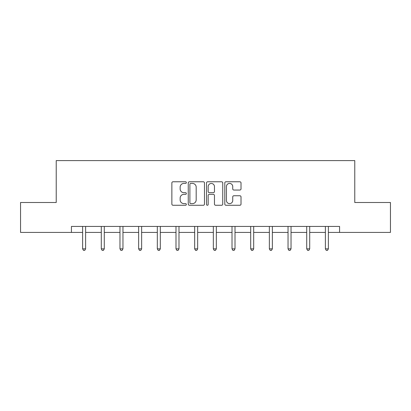 <?xml version="1.0" encoding="UTF-8"?>
<svg xmlns="http://www.w3.org/2000/svg" width="411" height="411" viewBox="0 0 411 411"><rect width="100%" height="100%" fill="white"/><g stroke="black" fill="none" stroke-linecap="round" stroke-linejoin="round"><path stroke-width="0.62" d="M186.347 182.592A0.822 0.822 0 0 0 185.525 181.765L173.041 181.765A1.176 1.176 0 0 0 171.865 182.941L171.865 204.092A1.176 1.176 0 0 0 173.041 205.269L185.525 205.269A0.822 0.822 0 0 0 186.347 204.447A0.822 0.822 0 0 0 185.525 203.625L183.907 203.625A3.761 3.761 0 0 1 180.146 199.864L180.146 198.102A3.761 3.761 0 0 1 183.907 194.341L185.525 194.341A0.822 0.822 0 0 0 186.347 193.519A0.822 0.822 0 0 0 185.525 192.692L183.907 192.692A3.761 3.761 0 0 1 180.146 188.937L180.146 187.175A3.761 3.761 0 0 1 183.907 183.414L185.525 183.414A0.822 0.822 0 0 0 186.347 182.592M239.839 190.052A1.176 1.176 0 0 0 241.016 188.875L241.016 182.941A1.176 1.176 0 0 0 239.839 181.765L225.973 181.765A1.176 1.176 0 0 0 224.802 182.941L224.802 204.092A1.176 1.176 0 0 0 225.973 205.269L239.839 205.269A1.176 1.176 0 0 0 241.016 204.092L241.016 196.926A1.176 1.176 0 0 0 239.839 195.749L233.905 195.749A1.176 1.176 0 0 0 232.729 196.926L232.729 200.481A3.144 3.144 0 0 1 229.59 203.625A3.144 3.144 0 0 1 226.446 200.481L226.446 186.553A3.144 3.144 0 0 1 229.59 183.414A3.144 3.144 0 0 1 232.729 186.553L232.729 188.875A1.176 1.176 0 0 0 233.905 190.052L239.839 190.052M71.427 232.421L20.55 232.421L20.55 202.495L56.225 202.495L56.225 160.598L354.775 160.598L354.775 202.495L390.45 202.495L390.45 232.421L339.573 232.421L339.573 226.435L71.427 226.435L71.427 232.421L82.621 232.421M204.473 182.941A1.176 1.176 0 0 0 203.296 181.765L189.43 181.765A1.176 1.176 0 0 0 188.259 182.941L188.259 204.092A1.176 1.176 0 0 0 189.43 205.269L203.296 205.269A1.176 1.176 0 0 0 204.473 204.092L204.473 182.941M207.704 181.765L221.57 181.765A1.176 1.176 0 0 1 222.741 182.941L222.741 204.092A1.176 1.176 0 0 1 221.57 205.269L215.636 205.269A1.176 1.176 0 0 1 214.46 204.092L214.46 195.513A1.176 1.176 0 0 0 213.283 194.341L209.348 194.341A1.176 1.176 0 0 0 208.172 195.513L208.172 204.447A0.822 0.822 0 0 1 207.35 205.269A0.822 0.822 0 0 1 206.528 204.447L206.528 182.941A1.176 1.176 0 0 1 207.704 181.765M85.611 232.421L101.296 232.421M104.286 232.421L119.966 232.421M122.961 232.421L138.641 232.421M141.636 232.421L157.315 232.421M160.311 232.421L175.99 232.421M178.985 232.421L194.665 232.421M197.66 232.421L213.34 232.421M216.335 232.421L232.015 232.421M235.01 232.421L250.689 232.421M253.685 232.421L269.364 232.421M272.359 232.421L288.039 232.421M291.034 232.421L306.714 232.421M309.704 232.421L325.389 232.421M328.379 232.421L339.573 232.421M190.725 183.414A0.822 0.822 0 0 0 189.903 184.236L189.903 202.798A0.822 0.822 0 0 0 190.725 203.625L192.43 203.625A3.761 3.761 0 0 0 196.186 199.864L196.186 187.175A3.761 3.761 0 0 0 192.43 183.414L190.725 183.414M214.46 186.615A3.144 3.144 0 0 0 211.316 183.47A3.144 3.144 0 0 0 208.172 186.615L208.172 191.521A1.176 1.176 0 0 0 209.348 192.692L213.283 192.692A1.176 1.176 0 0 0 214.46 191.521L214.46 186.615M85.771 226.435L85.699 226.615A1.197 1.197 0 0 0 85.611 227.062L85.611 248.845L82.621 248.845L82.621 227.062A1.197 1.197 0 0 0 82.534 226.615L82.462 226.435M85.611 248.845L84.712 250.402L83.515 250.402L82.621 248.845M104.445 226.435L104.373 226.615A1.197 1.197 0 0 0 104.286 227.062L104.286 248.845L101.296 248.845L101.296 227.062A1.197 1.197 0 0 0 101.209 226.615L101.137 226.435M104.286 248.845L103.387 250.402L102.19 250.402L101.296 248.845M123.12 226.435L123.048 226.615A1.197 1.197 0 0 0 122.961 227.062L122.961 248.845L119.966 248.845L119.966 227.062A1.197 1.197 0 0 0 119.884 226.615L119.812 226.435M122.961 248.845L122.062 250.402L120.865 250.402L119.966 248.845M141.795 226.435L141.723 226.615A1.197 1.197 0 0 0 141.636 227.062L141.636 248.845L138.641 248.845L138.641 227.062A1.197 1.197 0 0 0 138.558 226.615L138.486 226.435M141.636 248.845L140.737 250.402L139.54 250.402L138.641 248.845M160.465 226.435L160.398 226.615A1.197 1.197 0 0 0 160.311 227.062L160.311 248.845L157.315 248.845L157.315 227.062A1.197 1.197 0 0 0 157.233 226.615L157.161 226.435M160.311 248.845L159.411 250.402L158.214 250.402L157.315 248.845M179.139 226.435L179.073 226.615A1.197 1.197 0 0 0 178.985 227.062L178.985 248.845L175.99 248.845L175.99 227.062A1.197 1.197 0 0 0 175.903 226.615L175.836 226.435M178.985 248.845L178.086 250.402L176.889 250.402L175.99 248.845M197.814 226.435L197.748 226.615A1.197 1.197 0 0 0 197.66 227.062L197.66 248.845L194.665 248.845L194.665 227.062A1.197 1.197 0 0 0 194.578 226.615L194.511 226.435M197.66 248.845L196.761 250.402L195.564 250.402L194.665 248.845M216.489 226.435L216.422 226.615A1.197 1.197 0 0 0 216.335 227.062L216.335 248.845L213.34 248.845L213.34 227.062A1.197 1.197 0 0 0 213.252 226.615L213.186 226.435M216.335 248.845L215.436 250.402L214.239 250.402L213.34 248.845M235.164 226.435L235.097 226.615A1.197 1.197 0 0 0 235.01 227.062L235.01 248.845L232.015 248.845L232.015 227.062A1.197 1.197 0 0 0 231.927 226.615L231.861 226.435M235.01 248.845L234.111 250.402L232.914 250.402L232.015 248.845M253.839 226.435L253.767 226.615A1.197 1.197 0 0 0 253.685 227.062L253.685 248.845L250.689 248.845L250.689 227.062A1.197 1.197 0 0 0 250.602 226.615L250.535 226.435M253.685 248.845L252.786 250.402L251.589 250.402L250.689 248.845M272.514 226.435L272.442 226.615A1.197 1.197 0 0 0 272.359 227.062L272.359 248.845L269.364 248.845L269.364 227.062A1.197 1.197 0 0 0 269.277 226.615L269.205 226.435M272.359 248.845L271.46 250.402L270.263 250.402L269.364 248.845M291.188 226.435L291.116 226.615A1.197 1.197 0 0 0 291.034 227.062L291.034 248.845L288.039 248.845L288.039 227.062A1.197 1.197 0 0 0 287.952 226.615L287.88 226.435M291.034 248.845L290.135 250.402L288.938 250.402L288.039 248.845M309.863 226.435L309.791 226.615A1.197 1.197 0 0 0 309.704 227.062L309.704 248.845L306.714 248.845L306.714 227.062A1.197 1.197 0 0 0 306.627 226.615L306.555 226.435M309.704 248.845L308.81 250.402L307.613 250.402L306.714 248.845M328.538 226.435L328.466 226.615A1.197 1.197 0 0 0 328.379 227.062L328.379 248.845L325.389 248.845L325.389 227.062A1.197 1.197 0 0 0 325.301 226.615L325.229 226.435M328.379 248.845L327.485 250.402L326.288 250.402L325.389 248.845"/></g></svg>
